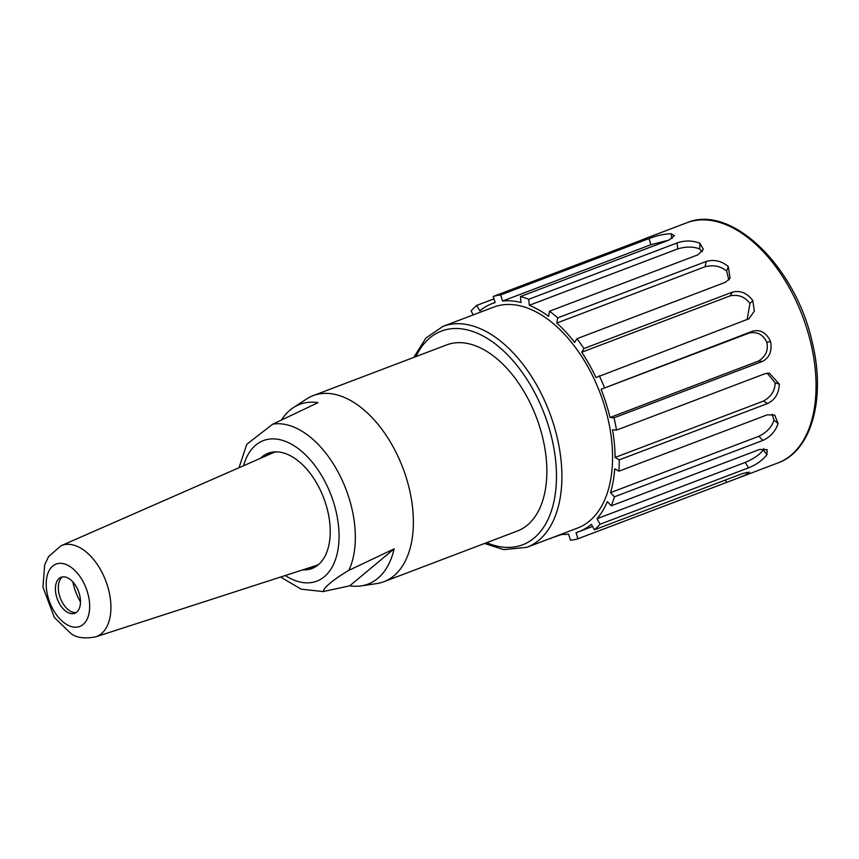 <?xml version="1.0" encoding="UTF-8"?>
<svg xmlns="http://www.w3.org/2000/svg" width="859" height="859" viewBox="0 0 859 859"><rect width="100%" height="100%" fill="white"/><g stroke="black" fill="none" stroke-linecap="round" stroke-linejoin="round"><path stroke-width="1.29" d="M561.947 534.416L550.673 538.271M560.927 534.373A122.01 71.308 -110.8 0 0 568.594 534.158L570.526 540.268A128.431 75.055 69.2 0 0 577.946 538.765L576.013 532.644A122.01 71.308 -110.8 0 0 578.912 531.667A122.01 71.308 -110.8 0 0 591.336 524.323L594.428 529.81L742.81 473.438L749.435 472.182L747.33 474.125L738.88 477.754L577.946 538.765M746.503 472.257L747.33 474.125M596.984 518.739L745.365 462.367L748.457 467.854L600.076 524.215L596.984 518.739A122.01 71.308 -110.8 0 0 607.356 501.624L611.232 505.822L759.603 449.45L767.151 449.687L766.947 454.722C762.416 460.381 756.253 464.762 748.457 467.854M763.834 448.548L763.361 449.826C759.861 454.486 753.858 458.674 745.365 462.367M763.361 449.826L766.947 454.722M610.556 492.626L758.937 436.254L762.803 440.452L614.421 496.824L610.556 492.626A122.01 71.308 -110.8 0 0 614.722 468.789L618.909 471.194L767.291 414.822L774.711 415.133L778.05 423.466C775.494 431.379 770.416 437.048 762.803 440.452M772.241 414.231L773.905 420.137C772.091 426.719 767.098 432.098 758.937 436.254M773.905 420.137L778.05 423.466M767.173 373.16L775.097 382.781L779.296 384.134C778.909 393.401 775.033 399.864 767.645 403.494L619.264 459.866L615.076 457.46L763.458 401.099L767.645 403.494M775.086 382.781C775.119 390.512 771.242 396.622 763.458 401.099M615.076 457.46A122.01 71.308 -110.8 0 0 612.542 429.779L616.537 430.101L764.918 373.729L769.385 373.15L779.296 384.134M610.019 417.495L758.4 361.124L762.395 361.446L614.013 417.818L610.019 417.495A122.01 71.308 -110.8 0 0 601.075 389.299L749.456 332.938C757.488 331.563 763.254 334.666 766.776 342.258C768.58 350.236 765.788 356.528 758.4 361.124M766.776 342.258L770.534 341.485C772.252 351.03 769.535 357.688 762.395 361.446M601.075 389.299L752.774 331.134C760.569 329.33 766.486 332.777 770.534 341.485M749.95 303.463L752.817 300.639L754.342 311.119L748.984 318.753L595.974 377.541A122.01 71.308 -110.8 0 0 581.715 352.244L730.096 295.872C738.364 294.261 744.978 296.795 749.95 303.463L747.18 319.559M581.715 352.244L583.959 348.529L732.34 292.167C740.275 290.149 747.105 292.973 752.817 300.639M726.65 271.068L728.292 266.548L730.086 278.337L725.275 282.343L576.904 338.714L574.65 342.419A122.01 71.308 -110.8 0 0 556.782 323.059L705.164 266.698C713.571 264.701 720.733 266.161 726.65 271.068L728.861 279.991M556.782 323.059L557.695 317.894L706.066 261.523C714.076 259.214 721.485 260.889 728.292 266.548M699.688 248.992L699.913 243.301L703.36 249.378L697.895 254.833L549.524 311.205L548.611 316.37A122.01 71.308 -110.8 0 0 529.305 305.289L677.687 248.917C686.105 246.447 693.438 246.469 699.688 248.992L702.232 251.848M529.305 305.289L528.757 299.286L677.128 242.914C685.106 240.252 692.708 240.38 699.913 243.301M672.071 238.577L671.104 233.723L674.412 235.624L668.839 240.155L520.457 296.527L521.005 302.529A122.01 71.308 -110.8 0 0 502.579 301.058L650.95 244.697L669.043 240.08M502.579 301.058L500.636 294.948L649.017 238.577C656.888 235.549 664.254 233.927 671.104 233.723M645.334 238.952C649.447 236.934 648.201 237.309 641.598 240.09L493.216 296.462L495.16 302.572A122.01 71.308 -110.8 0 0 492.25 303.549A122.01 71.308 -110.8 0 0 479.827 310.894L476.734 305.407L493.979 298.857M476.734 305.407A128.431 75.055 69.2 0 0 471.086 311.001L473.277 314.877M493.216 296.462A128.431 75.055 69.2 0 1 500.636 294.948M520.457 296.527A128.431 75.055 69.2 0 1 528.757 299.286M549.524 311.205A128.431 75.055 69.2 0 1 557.695 317.894M576.904 338.714A128.431 75.055 69.2 0 1 583.959 348.529M599.303 375.737A128.431 75.055 69.2 0 1 604.403 387.495M614.013 417.818A128.431 75.055 69.2 0 1 616.537 430.101M619.264 459.866A128.431 75.055 69.2 0 1 618.909 471.194M614.421 496.824A128.431 75.055 69.2 0 1 611.232 505.822M600.076 524.215A128.431 75.055 69.2 0 1 594.428 529.81M550.705 538.69A128.431 75.055 69.2 0 1 550.05 538.507M442.954 326.399L493.624 307.157A118.155 69.053 69.2 0 1 600.13 393.089A118.155 69.053 69.2 0 1 577.549 528.07L526.878 547.312A118.155 69.053 69.2 0 0 549.47 412.331A118.155 69.053 69.2 0 0 442.954 326.399L425.903 338.017L413.823 357.387M383.876 581.715L517.343 531.012A99.537 58.165 -110.8 0 0 527.372 525.117A99.537 58.165 -110.8 0 0 532.612 408.197A99.537 58.165 -110.8 0 0 446.648 344.921L313.181 395.623A99.537 58.165 69.2 0 1 402.903 468.015A99.537 58.165 69.2 0 1 383.876 581.715A99.537 58.165 69.2 0 1 376.682 583.594L361.102 585.902A96.144 56.179 69.2 0 1 349.763 585.806L323.478 591.486C322.265 588.834 333.636 579.267 348.861 570.344L394.163 548.837L349.763 585.806M72.886 581.93A38.988 22.785 -110.8 0 0 80.488 601.955M67.399 612.252A19.263 11.264 -110.8 0 0 74.776 613.272A19.263 11.264 -110.8 0 0 78.459 591.271A19.263 11.264 -110.8 0 0 61.096 577.259A19.263 11.264 -110.8 0 0 55.835 593.59A19.263 11.264 -110.8 0 0 67.399 612.252M76.172 612.542A19.263 11.264 69.2 0 1 70.32 611.136A19.263 11.264 69.2 0 1 59.013 593.762A19.263 11.264 69.2 0 1 62.621 576.872M61.064 545.733L48.587 556.557L44.668 564.921L42.95 587.094L54.364 617.503L71.029 633.609C76.483 637.808 84.708 638.892 95.682 636.863A48.759 28.497 69.2 0 0 105.786 580.867A48.759 28.497 69.2 0 0 61.053 545.744L272.55 453.015A60.345 35.262 69.2 0 1 276.018 451.845M318.753 564.352A60.345 35.262 69.2 0 1 315.393 565.78L95.682 636.863M260.384 458.352A61.644 36.024 69.2 0 1 268.18 453.251A61.644 36.024 69.2 0 1 323.746 498.08A61.644 36.024 69.2 0 1 311.967 568.508A61.644 36.024 69.2 0 1 302.744 569.871M265.796 455.979A61.644 36.024 69.2 0 1 270.671 452.478M314.34 567.434A61.644 36.024 69.2 0 1 308.37 568.057M281.634 419.804A96.144 56.179 69.2 0 1 293.381 407.617L306.556 399.006A99.537 58.165 69.2 0 1 313.181 395.623M394.163 548.837A96.144 56.179 69.2 0 1 361.102 585.902M293.381 407.617A96.144 56.179 69.2 0 1 318.055 402.646L272.765 424.153L246.78 444.275L239.017 467.715M324.305 591.368L323.478 591.486A87.822 51.325 69.2 0 1 322.963 591.561L324.305 591.368M725.565 479.988L726.327 482.393M752.774 331.134L749.456 332.938M732.34 292.167L730.096 295.872M706.066 261.523L705.164 266.698M677.128 242.914L677.687 248.917M649.017 238.577L650.95 244.697M738.88 477.765L777.996 462.904A128.431 75.055 -110.8 0 0 802.542 316.187A128.431 75.055 -110.8 0 0 686.77 222.782L647.654 237.642M415.949 356.582A114.301 66.798 69.2 0 1 544.445 414.242A114.301 66.798 69.2 0 1 486.645 542.673M67.013 624.686A33.361 19.499 -110.8 0 0 87.21 591.346A33.361 19.499 -110.8 0 0 49.597 569.764A33.361 19.499 -110.8 0 0 67.013 624.686M243.58 465.718A75.173 43.927 69.2 0 1 302.003 451.63A75.173 43.927 69.2 0 1 338.328 547.258A75.173 43.927 69.2 0 1 285.295 575.519M272.765 424.153A87.822 51.325 69.2 0 1 339.015 473.781A87.822 51.325 69.2 0 1 348.861 570.344M592.549 526.481L578.912 531.667M495.117 302.465L492.25 303.549M484.519 543.479L503.814 549.642L526.878 547.312M777.996 462.904C811.83 450.878 825.918 398.082 812.324 342.634C796.11 267.289 731.492 203.465 686.77 222.782M280.56 577.055L301.251 589.188L322.963 591.561"/></g></svg>
